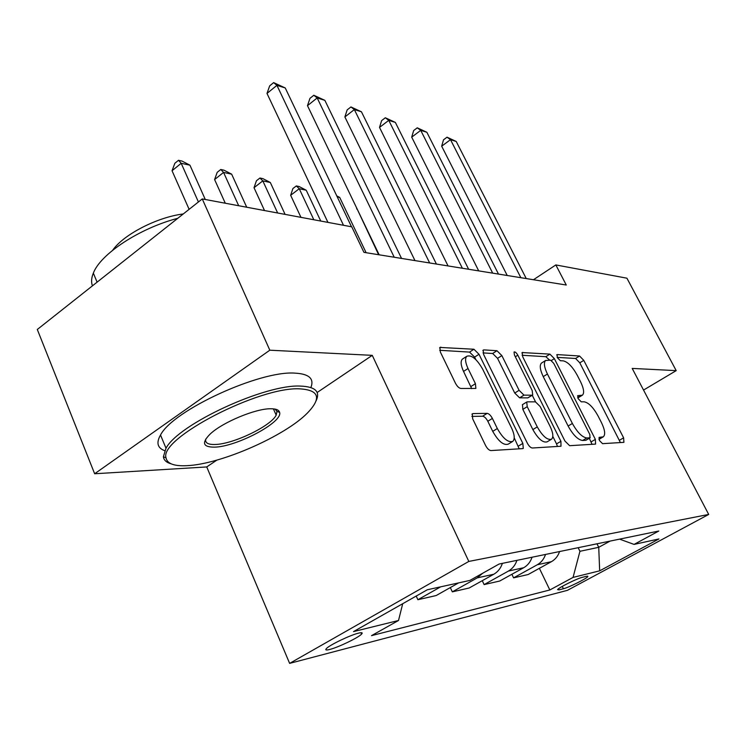 <?xml version="1.0" encoding="UTF-8"?>
<svg xmlns="http://www.w3.org/2000/svg" width="746" height="746" viewBox="0 0 746 746"><rect width="100%" height="100%" fill="white"/><g stroke="black" fill="none" stroke-linecap="round" stroke-linejoin="round"><path stroke-width="1.12" d="M599.476 440.569L602.554 443.665L623.917 442.341L623.609 437.837L583.773 360.374L579.567 356.01L557.206 354.583L557.243 357.548L560.321 360.7L563.286 360.868C567.855 361.941 572.49 366.696 577.18 375.126L580.519 381.654C583.848 388.563 584.482 393.067 582.412 395.184L577.758 395.669L578.169 398.681L581.246 401.814L584.155 401.805C588.65 402.663 593.275 407.363 598.04 415.923L601.435 422.572C604.959 429.92 605.584 434.666 603.318 436.811L599.057 437.389L599.476 440.569M329.648 649.486C338.143 647.425 358.537 637.597 361.624 634.081C362.938 632.645 361.931 632.328 358.593 633.13C350.433 635.005 329.546 645.02 326.412 648.563C325.014 650.074 326.086 650.381 329.648 649.486M473.011 413.573L472.274 413.825L472.684 418.851L485.553 445.446C487.278 448.654 489.068 450.36 490.933 450.575L522.75 448.607L523.282 448.43L522.843 443.394L478.997 354.266L473.924 349.24L439.898 347.431L440.354 352.019L455.47 383.257C457.158 386.391 458.949 388.125 460.851 388.461L475.873 388.433L475.435 383.686L468.022 368.515C465.29 362.556 464.87 358.481 466.754 356.29C471.435 354.611 476.731 358.882 482.634 369.102L511.588 428.045C514.647 434.713 515.029 439.17 512.735 441.418C508.091 442.751 502.953 438.462 497.321 428.54L492.388 418.422C490.709 415.335 488.966 413.648 487.157 413.368L473.011 413.573L471.948 414.244M372.263 355.348L269.819 350.2L202.259 198.93L37.3 329.48L94.649 473.757L206.735 466.94L289.625 663.38L468.814 561.43L372.263 355.348L317.143 392.508M643.537 390.065L676.202 370.631L632.198 368.412L708.7 514.442L468.814 561.43M676.202 370.631L626.92 278.193L555.835 264.933L533.465 279.731M202.259 198.93L351.758 226.831L363.945 252.353L566.27 285.028L555.835 264.933M564.964 441.072L569.646 445.698L595.578 444.094L595.364 439.394L554.362 358.658L549.914 354.117L522.181 352.56L522.732 356.812L564.964 441.072M560.992 446.239L532.336 448.01C530.658 447.805 528.989 446.183 527.329 443.143L483.65 354.536L483.147 350.116L483.912 349.883L496.976 350.723L501.853 355.6L519.104 390.317L523.962 395.138L532.131 395.203L532.7 395.026L532.178 390.503L514.432 354.984L514.05 351.981C515.132 351.646 516.391 352.709 517.827 355.18L560.917 441.296L560.992 446.239M586.57 576.276L582.262 577.348C577.171 578.467 558.81 587.578 557.57 589.601L558.996 589.89L563.407 588.743C568.648 587.531 586.645 578.579 587.885 576.574L586.57 576.276M289.625 663.38L567.426 590.338L708.7 514.442M619.572 539.134L634.072 544.403L658.811 531.021L499.083 564.041L469.905 580.416L427.299 589.769L353.52 631.601L398.513 620.495L371.527 635.639L549.83 589.974L573.059 577.404L579.94 551.303L578.159 547.695M634.072 544.403L658.942 538.948L599.672 570.839L573.059 577.404M269.819 350.2L94.649 473.757M596.987 543.806L598.73 547.312L610.097 541.092M579.94 551.303L598.73 547.312L599.672 570.839M539.377 568.312L549.83 589.974M511.887 574.28L513.584 577.861L528.075 574.551L551.425 561.673C555.294 559.472 558.017 556.087 559.575 551.536M482.28 580.677L484.117 584.594L499.717 581.031L523.692 567.725C527.674 565.449 530.462 561.943 532.066 557.225M450.332 587.568L452.318 591.858L469.159 588.007L493.787 574.252C497.871 571.893 500.743 568.265 502.394 563.361M416.221 596.045L417.891 599.719L436.14 595.55L458.631 582.896M513.584 577.861L537.26 564.769C541.186 562.521 543.946 559.08 545.531 554.446M484.117 584.594L508.427 571.063C512.465 568.741 515.29 565.17 516.922 560.358M452.318 591.858L477.291 577.852L482.559 573.32M417.891 599.719L440.709 586.822M402.709 603.71L398.513 620.495M206.735 466.94L216.881 460.105M598.973 439.366L603.318 436.811M577.833 397.935L582.15 395.343M620.402 442.555L579.801 362.826L575.595 358.481L557.15 357.371M549.634 360.104L545.82 356.691L522.088 355.264M592.044 444.308L589.312 438.266M589.974 437.799L589.844 434.517L553.737 363.349L550.613 360.159L545.578 360.495C543.564 362.677 544.179 367.191 547.424 374.026L572.387 423.476C577.367 432.456 582.197 437.287 586.86 437.967L589.974 437.799L586.179 440.037M541.885 362.817L541.447 363.088C539.414 365.288 540.011 369.792 543.247 376.627L547.424 374.026M585.731 440.299L582.598 440.476C577.917 439.814 573.087 435.002 568.116 426.022L543.247 376.627M482.998 352.905L492.677 353.492L496.976 350.723M532.56 395.11L527.804 397.879L519.598 397.842L514.74 393.039L497.554 358.35L492.677 353.492M532.271 395.296L535.544 401.852M552.805 436.419L556.535 443.898L560.917 441.296M537.279 426.908C542.566 436.186 547.303 440.289 551.49 439.235C553.616 437.184 553.168 432.932 550.147 426.47L540.207 406.579L535.442 401.842L527.301 401.852L526.723 402.029L527.226 406.673L537.279 426.908L532.858 429.584C538.127 438.844 542.864 442.938 547.07 441.865L551.266 439.366M522.489 404.64L522.834 409.368L527.226 406.673M532.858 429.584L522.834 409.368M557.448 446.453L556.535 443.898M512.39 441.623L508.157 444.187C503.485 445.539 498.347 441.259 492.733 431.356L487.809 421.257C486.14 418.17 484.396 416.482 482.578 416.212L471.836 416.408M463.033 358.705L462.315 359.171C460.413 361.372 460.823 365.447 463.546 371.405L468.022 368.515M471.686 388.629L463.546 371.405M475.836 359.6L474.615 357.101L469.542 352.093L439.692 350.294M519.216 448.822L514.227 437.818M356.989 208.675L378.632 254.731M356.635 208.936L356.821 208.33M520.848 277.689L450.509 139.679L456.216 141.47L526.247 278.566M507.224 275.488L441.679 146.188L450.509 139.679L447.04 137.189L456.216 141.47M441.679 146.188L443.525 139.791L447.04 137.189M366.118 252.708L339.71 197.429L337.257 196.907M336.791 195.918L339.71 197.429M320.752 221.049L306.233 190.23L299.258 188.719L290.651 195.293L300.955 217.347M290.651 195.293L292.898 188.551L296.33 185.931L299.258 188.719L313.833 219.753M296.33 185.931L299.127 186.537L306.233 190.23M285.103 214.391L270.313 182.49L262.806 180.877L254.022 187.712L264.522 210.549M254.022 187.712L256.438 180.746L259.944 178.014L262.806 180.877L277.661 213.002M259.944 178.014L262.946 178.667L270.313 182.49M492.686 273.148L420.735 130.364L426.861 132.275L498.487 274.08M478.718 270.891L411.699 137.143L420.735 130.364L417.275 127.827L426.861 132.275M411.699 137.143L413.676 130.531L417.275 127.827M462.38 268.252L388.769 120.358L395.352 122.419L468.628 269.259M448.057 265.94L379.518 127.417L388.769 120.358L385.328 117.765L395.352 122.419M379.518 127.417L381.644 120.591L385.328 117.765M429.659 262.965L354.35 109.578L361.446 111.797L436.41 264.056M414.972 260.596L344.876 116.954L354.35 109.578L350.937 106.948L361.446 111.797M344.876 116.954L347.16 109.895L350.937 106.948M246.721 207.229L231.652 174.163L223.567 172.419L214.596 179.553L225.283 203.22M214.596 179.553L217.198 172.345L220.769 169.491L223.567 172.419L238.692 205.728M220.769 169.491L224.014 170.2L231.652 174.163M394.233 257.249L317.181 97.95L324.855 100.346L401.553 258.433M379.164 254.815L307.483 105.662L317.181 97.95L313.814 95.264L324.855 100.346M307.483 105.662L309.954 98.351L313.814 95.264M187.246 465.653C221.068 464.161 285.028 435.99 307.427 413.014C321.666 398.205 319.223 390.149 300.097 388.871C259.869 386.195 159.066 438.303 166.022 457.82C167.104 463.742 174.182 466.353 187.246 465.653M171.048 463.807C166.405 462.492 163.85 460.151 163.383 456.776L166.004 448.225C178.658 423.961 265.93 383.826 300.759 386.102C315.558 386.736 320.612 391.771 315.903 401.208M214.456 447.143C202.931 447.171 201.467 442.835 210.064 434.144C222.299 422.357 255.841 408.407 270.854 408.761C276.067 408.771 278.976 409.964 279.591 412.342C283.284 422.022 236.557 446.882 214.456 447.143M205.747 439.077C204.936 442.882 208.05 444.691 215.072 444.485C233.162 444.224 270.929 426.097 276.179 415.149L276.999 411.382L275.069 409.106M164.661 450.677C157.443 447.982 156.063 442.76 160.521 435.011C172.932 410.328 259.972 370.361 294.922 373.131C309.086 373.877 314.402 378.688 310.877 387.538M112.665 250.255C123.519 234.524 157.238 217.151 183.264 213.962M111.051 271.106L128.452 257.342M92.429 285.849C91.068 282.175 91.366 277.932 93.343 273.12C100.496 253.957 139.754 228.164 177.79 218.298M205.281 199.49L189.941 165.183L181.194 163.299L172.046 170.75L189.12 209.328M172.046 170.75L174.853 163.281L178.499 160.297L181.194 163.299L198.417 201.97M178.499 160.297L182.005 161.061L189.941 165.183M343.505 225.292L276.925 85.352L285.242 87.953L351.525 226.793M327.932 222.383L266.993 93.436L276.925 85.352L273.633 82.619L285.242 87.953M266.993 93.436L269.679 85.855L273.633 82.619M537.26 564.769L551.425 561.673M508.427 571.063L523.692 567.725M477.291 577.852L493.787 574.252M562.26 586.393L563.407 588.743M558.474 588.79L558.996 589.89M598.889 439.086L602.171 437.165M577.591 395.874L578.075 395.576M577.702 397.59L580.985 395.594M556.656 354.919L557.206 354.583M575.595 358.481L579.567 356.01M579.801 362.826L583.773 360.374M619.506 440.224L623.609 437.837M521.92 352.951L522.815 352.373M545.82 356.691L549.914 354.117M551.425 360.495L554.362 358.658M591.14 441.874L595.364 439.394M568.116 426.022L572.387 423.476M582.598 440.476L586.86 437.967M482.858 350.564L483.912 349.883M497.554 358.35L501.853 355.6M514.74 393.039L519.104 390.317M519.598 397.842L523.962 395.138M527.804 397.879L532.131 395.203M515.327 356.775L517.827 355.18M482.578 416.212L487.157 413.368M487.809 421.257L492.388 418.422M492.733 431.356L497.321 428.54M470.922 386.559L475.435 383.686M439.59 347.934L440.821 347.123M469.542 352.093L473.924 349.24M474.615 357.101L478.997 354.266M518.302 446.127L522.843 443.394M361.017 632.701L361.624 634.081M587.652 576.098L587.885 576.574M586.002 440.215L590.245 437.715M541.447 363.088L545.578 360.495M522.349 404.724L526.723 402.029M462.315 359.171L466.754 356.29M160.521 435.011L166.004 448.225M276.179 415.149L273.4 408.864M93.343 273.12L97.092 282.156M276.999 411.382L279.591 412.342M166.022 457.82L163.383 456.776"/></g></svg>
